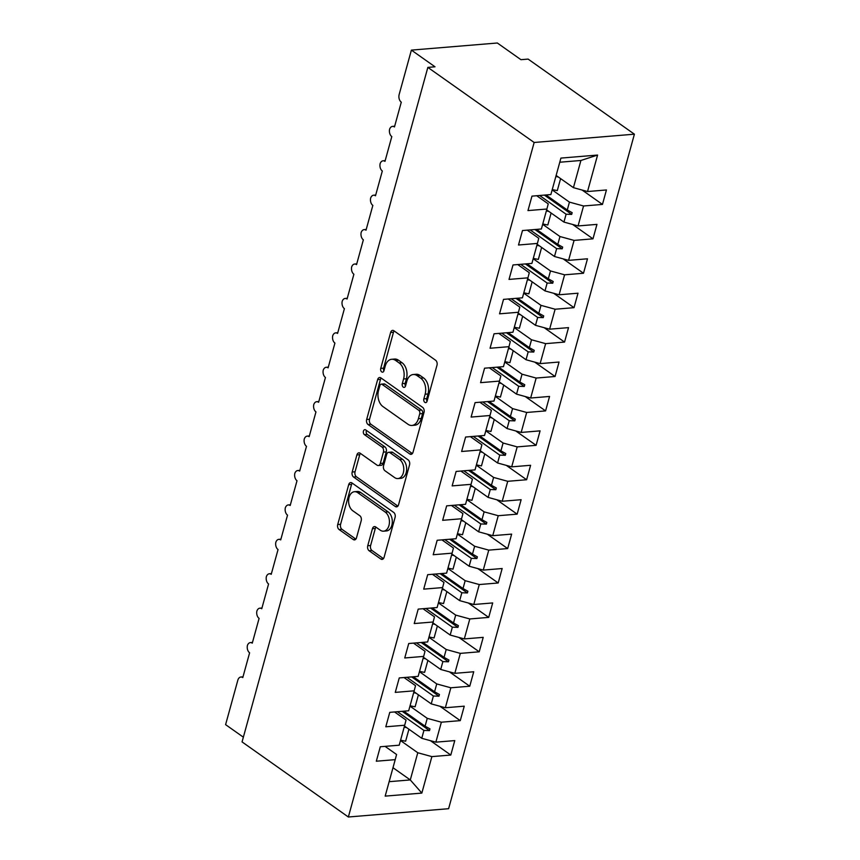 <?xml version="1.0" encoding="UTF-8"?>
<svg xmlns="http://www.w3.org/2000/svg" width="860" height="860" viewBox="0 0 860 860"><rect width="100%" height="100%" fill="white"/><g stroke="black" fill="none" stroke-linecap="round" stroke-linejoin="round"><path stroke-width="1.29" d="M424.829 402.362A2.634 1.742 -94.7 0 0 425.7 402.63A2.634 1.742 -94.7 0 0 427.097 401.147L436.987 365.253A3.762 2.483 -94.7 0 0 435.601 360.243L393.869 330.756A3.762 2.483 -94.7 0 0 392.622 330.39A3.762 2.483 -94.7 0 0 390.623 332.498L380.733 368.392A2.634 1.742 -94.7 0 0 381.7 371.907A2.634 1.742 -94.7 0 0 382.571 372.165A2.634 1.742 -94.7 0 0 383.979 370.681L385.258 366.037A12.04 7.955 -94.7 0 1 391.687 359.286A12.04 7.955 -94.7 0 1 395.654 360.469L399.126 362.931A12.04 7.955 -94.7 0 1 403.577 378.981L402.297 383.625A2.634 1.742 -94.7 0 0 403.265 387.14A2.634 1.742 -94.7 0 0 404.135 387.398A2.634 1.742 -94.7 0 0 405.544 385.914L406.823 381.27A12.04 7.955 -94.7 0 1 413.241 374.519A12.04 7.955 -94.7 0 1 417.218 375.702L420.69 378.163A12.04 7.955 -94.7 0 1 425.141 394.213L423.851 398.857A2.634 1.742 -94.7 0 0 424.829 402.362M367.747 545.745A3.762 2.483 -94.7 0 0 369.133 550.765L380.84 559.032A3.762 2.483 -94.7 0 0 382.087 559.409A3.762 2.483 -94.7 0 0 384.087 557.301L395.073 517.44A3.762 2.483 -94.7 0 0 393.687 512.42L351.944 482.944A3.762 2.483 -94.7 0 0 350.708 482.567A3.762 2.483 -94.7 0 0 348.698 484.674L337.722 524.535A3.762 2.483 -94.7 0 0 339.109 529.556L353.256 539.542A3.762 2.483 -94.7 0 0 354.492 539.919A3.762 2.483 -94.7 0 0 356.502 537.801L361.2 520.751A3.762 2.483 -94.7 0 0 359.813 515.731L352.793 510.775A10.062 6.654 -94.7 0 1 348.655 499.757A10.062 6.654 -94.7 0 1 354.46 491.716A10.062 6.654 -94.7 0 1 357.781 492.705L385.248 512.108A10.062 6.654 -94.7 0 1 389.387 523.127A10.062 6.654 -94.7 0 1 383.592 531.179A10.062 6.654 -94.7 0 1 380.27 530.19L375.691 526.954A3.762 2.483 -94.7 0 0 374.455 526.578A3.762 2.483 -94.7 0 0 372.444 528.696L367.747 545.745L370.606 545.509A3.762 2.483 -94.7 0 0 372.004 550.529L383.442 558.613M534.146 142.48L348.354 817L448.608 808.701L634.4 134.181L534.146 142.48L427.85 67.392L435.01 66.8L411.392 50.116L399.158 94.503A5.751 3.805 -94.7 0 0 401.287 102.168L394.46 126.947A5.751 3.805 85.3 0 0 392.558 126.388A5.751 3.805 85.3 0 0 389.591 129.269A5.751 3.805 -94.7 0 0 391.805 136.589L384.979 161.368A5.751 3.805 85.3 0 0 383.087 160.799A5.751 3.805 85.3 0 0 380.12 163.69A5.751 3.805 -94.7 0 0 382.324 171L375.498 195.779A5.751 3.805 85.3 0 0 373.606 195.209A5.751 3.805 85.3 0 0 370.638 198.101A5.751 3.805 -94.7 0 0 372.842 205.411L366.016 230.19A5.751 3.805 85.3 0 0 364.124 229.631A5.751 3.805 85.3 0 0 361.157 232.512A5.751 3.805 -94.7 0 0 363.361 239.832L356.545 264.611A5.751 3.805 85.3 0 0 354.642 264.041A5.751 3.805 85.3 0 0 351.675 266.933A5.751 3.805 -94.7 0 0 353.89 274.243L347.064 299.022A5.751 3.805 85.3 0 0 345.161 298.452A5.751 3.805 85.3 0 0 342.194 301.344A5.751 3.805 -94.7 0 0 344.409 308.654L337.582 333.433A5.751 3.805 85.3 0 0 335.69 332.874A5.751 3.805 85.3 0 0 332.723 335.755A5.751 3.805 -94.7 0 0 334.927 343.075L328.101 367.854A5.751 3.805 85.3 0 0 326.209 367.285A5.751 3.805 85.3 0 0 323.242 370.176A5.751 3.805 -94.7 0 0 325.445 377.486L318.619 402.265A5.751 3.805 85.3 0 0 316.727 401.695A5.751 3.805 85.3 0 0 313.76 404.587A5.751 3.805 -94.7 0 0 315.964 411.897L309.148 436.676A5.751 3.805 85.3 0 0 307.246 436.117A5.751 3.805 85.3 0 0 304.279 438.998A5.751 3.805 -94.7 0 0 306.493 446.318L299.667 471.097A5.751 3.805 85.3 0 0 297.764 470.527A5.751 3.805 85.3 0 0 294.808 473.419A5.751 3.805 -94.7 0 0 297.012 480.729L290.185 505.508A5.751 3.805 85.3 0 0 288.293 504.938A5.751 3.805 85.3 0 0 285.327 507.83A5.751 3.805 -94.7 0 0 287.53 515.14L280.704 539.919A5.751 3.805 85.3 0 0 278.812 539.36A5.751 3.805 85.3 0 0 275.845 542.241A5.751 3.805 -94.7 0 0 278.049 549.562L271.223 574.34A5.751 3.805 85.3 0 0 269.33 573.77A5.751 3.805 85.3 0 0 266.363 576.662A5.751 3.805 -94.7 0 0 268.578 583.972L261.752 608.751A5.751 3.805 85.3 0 0 259.849 608.181A5.751 3.805 85.3 0 0 256.882 611.073A5.751 3.805 -94.7 0 0 259.096 618.383L252.27 643.162A5.751 3.805 85.3 0 0 250.368 642.603A5.751 3.805 85.3 0 0 247.411 645.484A5.751 3.805 -94.7 0 0 249.615 652.804L242.789 677.583A5.751 3.805 85.3 0 0 240.897 677.013A5.751 3.805 85.3 0 0 237.822 680.238L225.6 724.636L243.358 737.181M348.354 817L242.058 741.911L427.85 67.392M409.779 453.983A3.762 2.483 -94.7 0 0 411.015 454.349A3.762 2.483 -94.7 0 0 413.026 452.242L424.012 412.381A3.762 2.483 -94.7 0 0 422.625 407.361L380.883 377.884A3.762 2.483 -94.7 0 0 379.647 377.508A3.762 2.483 -94.7 0 0 377.637 379.625L366.661 419.487A3.762 2.483 -94.7 0 0 368.048 424.496L409.779 453.983L412.187 453.779M409.543 464.905L398.556 504.766A3.762 2.483 -94.7 0 1 396.557 506.884A3.762 2.483 -94.7 0 1 395.31 506.508L353.578 477.031A3.762 2.483 -94.7 0 1 352.191 472.011L356.889 454.951A3.762 2.483 -94.7 0 1 358.899 452.844A3.762 2.483 -94.7 0 1 360.136 453.209L377.067 465.174A3.762 2.483 -94.7 0 0 378.303 465.539A3.762 2.483 -94.7 0 0 380.313 463.433L383.431 452.113A3.762 2.483 -94.7 0 0 382.044 447.092L364.425 434.644A2.634 1.742 -94.7 0 1 363.339 431.763A2.634 1.742 -94.7 0 1 364.855 429.656A2.634 1.742 -94.7 0 1 365.726 429.925L408.156 459.896A3.762 2.483 -94.7 0 1 409.543 464.905M582.112 190.049L602.462 204.422L606.44 189.963L587.53 191.533L597.582 155.058L560.913 158.089L550.873 194.564L531.964 196.134L527.976 210.582L546.885 209.023L541.391 228.986L522.482 230.544L518.505 245.003L537.403 243.434L531.91 263.397L513.001 264.955L509.023 279.414L527.933 277.844L522.428 297.807L503.519 299.377L499.542 313.825L518.451 312.266L512.947 332.229L494.048 333.787L490.06 348.246L508.969 346.677L503.476 366.639L484.567 368.198L480.579 382.657L499.488 381.087L493.995 401.05L475.085 402.62L471.108 417.068L490.006 415.509L484.513 435.472L465.604 437.031L461.627 451.489L480.536 449.92L475.032 469.882L456.123 471.441L452.145 485.9L471.054 484.331L465.55 504.293L446.652 505.863L442.663 520.311L461.573 518.752L456.079 538.715L437.17 540.274L433.193 554.732L452.091 553.163L446.598 573.125L427.689 574.684L423.711 589.143L442.61 587.573L437.116 607.536L418.207 609.106L414.23 623.554L433.139 621.995L427.635 641.958L408.726 643.516L404.748 657.975L423.658 656.406L418.154 676.368L399.255 677.927L395.267 692.386L414.176 690.817L408.683 710.779L389.773 712.349L385.796 726.797L404.694 725.238L399.201 745.201L380.292 746.759L376.315 761.218L395.213 759.649L396.578 754.5L385.054 746.362M430.441 740.675L450.79 755.048L454.768 740.6L435.869 742.159L441.363 722.196L427.248 718.337L409.962 706.125M404.469 726.076L421.755 738.299L435.869 742.159M439.922 706.264L460.272 720.637L464.25 706.178L445.351 707.748L450.844 687.785L436.729 683.926L419.443 671.703M413.94 691.666L431.236 703.878L445.351 707.748M449.404 671.843L469.753 686.226L473.731 671.767L454.822 673.337L460.326 653.374L446.211 649.504L428.925 637.292M423.421 657.255L440.718 669.467L454.822 673.337M458.885 637.432L479.224 651.805L483.212 637.357L464.303 638.915L469.807 618.953L455.692 615.093L438.396 602.882M432.902 622.833L450.188 635.056L464.303 638.915M468.356 603.021L488.706 617.394L492.694 602.935L473.785 604.505L479.278 584.542L465.174 580.683L447.877 568.46M442.384 588.423L459.67 600.635L473.785 604.505M477.837 568.6L498.187 582.983L502.165 568.524L483.266 570.094L488.76 550.131L474.645 546.261L457.359 534.049M451.865 554.012L469.151 566.224L483.266 570.094M487.319 534.189L507.669 548.562L511.646 534.114L492.737 535.673L498.241 515.71L484.126 511.85L466.84 499.638M461.336 519.59L478.633 531.813L492.737 535.673M496.8 499.778L517.15 514.151L521.128 499.692L502.219 501.262L507.722 481.299L493.608 477.44L476.322 465.217M470.818 485.18L488.114 497.392L502.219 501.262M506.282 465.357L526.621 479.74L530.609 465.281L511.7 466.851L517.193 446.888L503.089 443.018L485.792 430.806M480.299 450.769L497.585 462.981L511.7 466.851M515.753 430.946L536.102 445.319L540.091 430.871L521.181 432.429L526.675 412.467L512.571 408.608L495.274 396.395M489.781 416.347L507.067 428.57L521.181 432.429M525.234 396.535L545.584 410.908L549.562 396.449L530.663 398.019L536.156 378.056L522.041 374.197L504.755 361.974M499.262 381.937L516.548 394.149L530.663 398.019M534.716 362.114L555.066 376.497L559.043 362.038L540.134 363.608L545.638 343.645L531.523 339.775L514.237 327.563M508.733 347.526L526.03 359.738L540.134 363.608M544.197 327.703L564.547 342.076L568.524 327.628L549.615 329.187L555.119 309.224L541.005 305.364L523.718 293.152M518.214 313.115L535.5 325.327L549.615 329.187M553.679 293.292L574.018 307.665L578.006 293.206L559.097 294.776L564.59 274.813L550.486 270.954L533.189 258.731M527.696 278.694L544.982 290.906L559.097 294.776M563.149 258.871L583.499 273.254L587.487 258.796L568.578 260.365L574.071 240.402L559.967 236.532L542.671 224.32M537.178 244.283L554.463 256.495L568.578 260.365M572.631 224.46L592.981 238.833L596.958 224.385L578.06 225.944L583.553 205.981L602.462 204.422M546.648 209.872L563.945 222.084L578.06 225.944M556.13 175.451L573.426 187.663L587.53 191.533M411.392 50.116L497.327 43L520.945 59.684L528.115 59.093L634.4 134.181M392.998 767.722L410.285 779.934L417.777 752.747L400.481 740.535M417.777 752.747L431.881 756.617L450.79 755.048M460.272 720.637L441.363 722.196M404.694 725.238L406.049 720.089L394.536 711.951M469.753 686.226L450.844 687.785M414.176 690.817L415.531 685.678L404.017 677.54M479.224 651.805L460.326 653.374M423.658 656.406L425.012 651.257L413.488 643.119M488.706 617.394L469.807 618.953M433.139 621.995L434.493 616.846L422.969 608.708M498.187 582.983L479.278 584.542M442.61 587.573L443.975 582.435L432.451 574.297M507.669 548.562L488.76 550.131M452.091 553.163L453.446 548.013L441.933 539.876M517.15 514.151L498.241 515.71M461.573 518.752L462.927 513.603L451.414 505.465M526.621 479.74L507.722 481.299M471.054 484.331L472.409 479.192L460.885 471.054M536.102 445.319L517.193 446.888M480.536 449.92L481.89 444.77L470.366 436.633M545.584 410.908L526.675 412.467M490.006 415.509L491.372 410.36L479.848 402.222M555.066 376.497L536.156 378.056M499.488 381.087L500.842 375.949L489.329 367.811M564.547 342.076L545.638 343.645M508.969 346.677L510.324 341.527L498.811 333.39M574.018 307.665L555.119 309.224M518.451 312.266L519.806 307.117L508.281 298.979M583.499 273.254L564.59 274.813M527.933 277.844L529.287 272.706L517.763 264.568M592.981 238.833L574.071 240.402M537.403 243.434L538.769 238.284L527.244 230.147M389.15 781.686L410.285 779.934L421.841 793.092L431.881 756.617M421.841 793.092L385.173 796.124L395.213 759.649M403.824 711.188L425.087 726.205L427.248 718.337M421.755 738.299L423.926 730.43L429.495 730.602L429.968 728.882L425.087 726.205M397.427 711.714L423.926 730.43M413.305 676.766L434.569 691.784L436.729 683.926M431.236 703.878L433.397 696.009L438.976 696.192L439.449 694.471L434.569 691.784M406.909 677.293L433.397 696.009M422.787 642.355L444.039 657.373L446.211 649.504M440.718 669.467L442.878 661.598L448.447 661.781L448.931 660.061L444.039 657.373M416.39 642.882L442.878 661.598M432.257 607.945L453.521 622.962L455.692 615.093M450.188 635.056L452.36 627.187L457.928 627.359L458.401 625.639L453.521 622.962M425.861 608.471L452.36 627.187M441.739 573.523L463.002 588.541L465.174 580.683M459.67 600.635L461.841 592.766L467.41 592.948L467.883 591.228L463.002 588.541M435.343 574.05L461.841 592.766M451.221 539.112L472.484 554.13L474.645 546.261M469.151 566.224L471.323 558.355L476.892 558.538L477.364 556.818L472.484 554.13M444.824 539.639L471.323 558.355M460.702 504.702L481.965 519.719L484.126 511.85M478.633 531.813L480.794 523.944L486.373 524.116L486.846 522.396L481.965 519.719M454.306 505.228L480.794 523.944M470.183 470.28L491.436 485.298L493.608 477.44M488.114 497.392L490.275 489.533L495.844 489.706L496.317 487.986L491.436 485.298M463.787 470.807L490.275 489.533M479.654 435.869L500.918 450.887L503.089 443.018M497.585 462.981L499.757 455.112L505.325 455.295L505.798 453.575L500.918 450.887M473.258 436.396L499.757 455.112M489.136 401.459L510.399 416.476L512.571 408.608M507.067 428.57L509.238 420.701L514.807 420.873L515.28 419.153L510.399 416.476M482.739 401.986L509.238 420.701M498.617 367.037L519.881 382.055L522.041 374.197M516.548 394.149L518.709 386.29L524.288 386.462L524.761 384.742L519.881 382.055M492.221 367.575L518.709 386.29M508.099 332.627L529.362 347.644L531.523 339.775M526.03 359.738L528.19 351.869L533.77 352.052L534.243 350.332L529.362 347.644M501.702 333.153L528.19 351.869M517.58 298.216L538.833 313.233L541.005 305.364M535.5 325.327L537.672 317.458L543.24 317.641L543.713 315.91L538.833 313.233M511.184 298.742L537.672 317.458M527.051 263.794L548.314 278.812L550.486 270.954M544.982 290.906L547.154 283.048L552.722 283.219L553.195 281.5L548.314 278.812M520.655 264.332L547.154 283.048M536.533 229.383L557.796 244.401L559.967 236.532M554.463 256.495L556.635 248.626L562.203 248.809L562.676 247.089L557.796 244.401M530.136 229.91L556.635 248.626M536.726 195.736L548.239 203.874L546.885 209.023M546.014 194.973L567.278 209.99L569.438 202.121L552.152 189.909M563.945 222.084L566.106 214.215L571.685 214.398L572.158 212.667L567.278 209.99M539.618 195.5L566.106 214.215M569.438 202.121L583.553 205.981M573.426 187.663L580.909 160.476L559.774 162.228M597.582 155.058L580.909 160.476M544.38 195.102L571.685 214.398M534.899 229.523L562.203 248.809M525.417 263.934L552.722 283.219M515.935 298.345L543.24 317.641M506.465 332.766L533.77 352.052M496.983 367.177L524.288 386.462M487.502 401.588L514.807 420.873M478.02 436.009L505.325 455.295M468.539 470.42L495.844 489.706M459.068 504.831L486.373 524.116M449.587 539.252L476.892 558.538M440.105 573.663L467.41 592.948M430.623 608.074L457.928 627.359M421.142 642.484L448.447 661.781M411.671 676.906L438.976 696.192M402.19 711.317L429.495 730.602M427.033 401.362A2.634 1.742 -94.7 0 1 426.721 398.621L428 393.977A12.04 7.955 -94.7 0 0 423.561 377.927L420.69 378.163M413.241 374.519L416.111 374.283A12.04 7.955 -94.7 0 1 420.078 375.465L423.561 377.927M391.687 359.286L394.546 359.05A12.04 7.955 -94.7 0 1 398.513 360.233L401.996 362.694A12.04 7.955 -94.7 0 1 406.436 378.744L405.157 383.388A2.634 1.742 -94.7 0 0 405.469 386.129M394.127 330.95A3.762 2.483 -94.7 0 0 393.482 332.261L383.592 368.155A2.634 1.742 -94.7 0 0 383.904 370.896M381.152 378.067A3.762 2.483 -94.7 0 0 380.507 379.389L369.52 419.25A3.762 2.483 -94.7 0 0 370.907 424.26L412.381 453.564M419.734 413.8A2.634 1.742 -94.7 0 0 418.766 410.295L382.13 384.409A2.634 1.742 -94.7 0 0 381.27 384.151A2.634 1.742 -94.7 0 0 379.862 385.635L378.507 390.526A12.04 7.955 -94.7 0 0 382.958 406.576L407.995 424.27A12.04 7.955 -94.7 0 0 411.962 425.453A12.04 7.955 -94.7 0 0 418.39 418.702L419.734 413.8L422.604 413.563A2.634 1.742 -94.7 0 0 421.637 410.059L418.766 410.295M381.27 384.151L384.13 383.915A2.634 1.742 -94.7 0 1 385 384.173L421.637 410.059M411.962 425.453L414.832 425.216A12.04 7.955 -94.7 0 0 421.25 418.465L418.39 418.702M422.604 413.563L421.25 418.465M397.911 506.088L356.438 476.795L353.578 477.031M360.394 453.392A3.762 2.483 -94.7 0 0 359.749 454.714L355.051 471.774A3.762 2.483 -94.7 0 0 356.438 476.795M378.303 465.539L381.173 465.303A3.762 2.483 -94.7 0 0 383.173 463.196L386.29 451.876A3.762 2.483 -94.7 0 0 384.904 446.856L367.285 434.408L364.425 434.644M366.478 430.452A2.634 1.742 -94.7 0 0 367.285 434.408M394.622 477.579A10.062 6.654 -94.7 0 0 397.943 478.568A10.062 6.654 -94.7 0 0 403.738 470.517A10.062 6.654 -94.7 0 0 399.599 459.498L389.924 452.661A3.762 2.483 -94.7 0 0 388.688 452.296A3.762 2.483 -94.7 0 0 386.677 454.402L383.56 465.722A3.762 2.483 -94.7 0 0 384.947 470.742L394.622 477.579M397.943 478.568L400.814 478.332A10.062 6.654 -94.7 0 0 406.608 470.28A10.062 6.654 -94.7 0 0 402.469 459.262L399.599 459.498M388.688 452.296L391.547 452.059A3.762 2.483 -94.7 0 1 392.784 452.425L402.469 459.262M375.96 527.137A3.762 2.483 -94.7 0 0 375.315 528.448L370.606 545.509M383.592 531.179L386.452 530.942A10.062 6.654 -94.7 0 0 392.257 522.891A10.062 6.654 -94.7 0 0 388.118 511.872L385.248 512.108M354.46 491.716L357.319 491.479A10.062 6.654 -94.7 0 1 360.641 492.468L388.118 511.872M352.213 483.127A3.762 2.483 -94.7 0 0 351.568 484.438L340.582 524.299A3.762 2.483 -94.7 0 0 341.979 529.319L355.857 539.123M552.249 189.533A30.659 11.148 15.4 0 0 557.301 190.576L560.602 178.611M555.85 176.461A30.659 11.148 15.4 0 0 558.344 177.01M542.778 223.955A30.659 11.148 15.4 0 0 547.82 224.987L551.12 213.022M546.38 210.872A30.659 11.148 15.4 0 0 548.863 211.431M533.297 258.365A30.659 11.148 15.4 0 0 538.338 259.408L541.639 247.433M536.898 245.293A30.659 11.148 15.4 0 0 539.381 245.842M523.815 292.776A30.659 11.148 15.4 0 0 528.868 293.819L532.157 281.854M527.416 279.704A30.659 11.148 15.4 0 0 529.9 280.252M514.334 327.198A30.659 11.148 15.4 0 0 519.386 328.23L522.676 316.265M517.935 314.115A30.659 11.148 15.4 0 0 520.429 314.674M504.852 361.608A30.659 11.148 15.4 0 0 509.905 362.651L513.205 350.676M508.454 348.536A30.659 11.148 15.4 0 0 510.947 349.085M495.381 396.019A30.659 11.148 15.4 0 0 500.423 397.062L503.723 385.097M498.983 382.947A30.659 11.148 15.4 0 0 501.466 383.495M485.9 430.441A30.659 11.148 15.4 0 0 490.942 431.473L494.242 419.508M489.501 417.358A30.659 11.148 15.4 0 0 491.985 417.917M476.418 464.851A30.659 11.148 15.4 0 0 481.471 465.894L484.76 453.919M480.02 451.779A30.659 11.148 15.4 0 0 482.503 452.328M466.937 499.262A30.659 11.148 15.4 0 0 471.989 500.305L475.29 488.34M470.538 486.19A30.659 11.148 15.4 0 0 473.032 486.738M457.456 533.684A30.659 11.148 15.4 0 0 462.508 534.716L465.808 522.751M461.067 520.601A30.659 11.148 15.4 0 0 463.551 521.16M447.985 568.095A30.659 11.148 15.4 0 0 453.026 569.137L456.327 557.162M451.586 555.022A30.659 11.148 15.4 0 0 454.069 555.571M438.503 602.505A30.659 11.148 15.4 0 0 443.556 603.548L446.845 591.583M442.104 589.433A30.659 11.148 15.4 0 0 444.588 589.981M429.022 636.927A30.659 11.148 15.4 0 0 434.074 637.959L437.364 625.994M432.623 623.844A30.659 11.148 15.4 0 0 435.117 624.403M419.54 671.337A30.659 11.148 15.4 0 0 424.593 672.38L427.893 660.405M423.142 658.265A30.659 11.148 15.4 0 0 425.635 658.814M410.059 705.748A30.659 11.148 15.4 0 0 415.111 706.791L418.411 694.826M413.671 692.676A30.659 11.148 15.4 0 0 416.154 693.225M400.588 740.17A30.659 11.148 15.4 0 0 405.63 741.202L408.93 729.237M404.189 727.087A30.659 11.148 15.4 0 0 406.673 727.646M428 393.977L425.141 394.213M420.078 375.465L417.218 375.702M405.157 383.388L402.297 383.625M406.436 378.744L403.577 378.981M401.996 362.694L399.126 362.931M398.513 360.233L395.654 360.469M383.592 368.155L380.733 368.392M393.482 332.261L390.623 332.498M426.721 398.621L423.851 398.857M370.907 424.26L368.048 424.496M369.52 419.25L366.661 419.487M380.507 379.389L377.637 379.625M385 384.173L382.13 384.409M397.718 506.314L395.31 506.508M355.051 471.774L352.191 472.011M359.749 454.714L356.889 454.951M383.173 463.196L380.313 463.433M386.29 451.876L383.431 452.113M384.904 446.856L382.044 447.092M392.784 452.425L389.924 452.661M375.315 528.448L372.444 528.696M360.641 492.468L357.781 492.705M355.653 539.349L353.256 539.542M341.979 529.319L339.109 529.556M340.582 524.299L337.722 524.535M351.568 484.438L348.698 484.674M383.248 558.839L380.84 559.032M372.004 550.529L369.133 550.765M394.665 126.216L392.558 126.388M385.183 160.626L383.087 160.799M375.702 195.037L373.606 195.209M366.22 229.459L364.124 229.631M356.75 263.87L354.642 264.041M347.268 298.28L345.161 298.452M337.786 332.702L335.69 332.874M328.305 367.113L326.209 367.285M318.823 401.523L316.727 401.695M309.353 435.945L307.246 436.117M299.871 470.356L297.764 470.527M290.39 504.766L288.293 504.938M280.908 539.177L278.812 539.36M271.427 573.599L269.33 573.77M261.956 608.009L259.849 608.181M252.475 642.42L250.368 642.603M242.993 676.841L240.897 677.013"/></g></svg>
